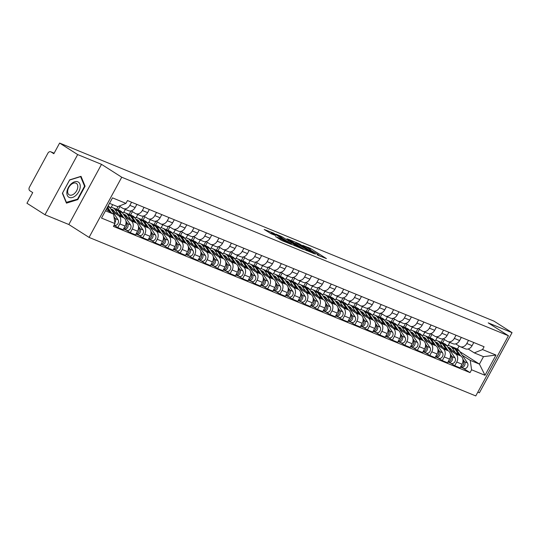 <?xml version="1.0" encoding="UTF-8"?>
<svg xmlns="http://www.w3.org/2000/svg" width="539" height="539" viewBox="0 0 539 539"><rect width="100%" height="100%" fill="white"/><g stroke="black" fill="none" stroke-linecap="round" stroke-linejoin="round"><path stroke-width="0.81" d="M317.026 254.819L326.439 258.619L310.41 248.412L302.723 245.339A4.319 0.377 28.5 0 1 308.086 248.183L309.42 249.031A4.319 0.377 28.5 0 1 310.7 250.062A4.319 0.377 28.5 0 1 309.757 249.82L311.003 250.608A4.319 0.377 28.5 0 1 316.366 253.458L317.7 254.307A4.319 0.377 28.5 0 1 318.98 255.338A4.319 0.377 28.5 0 1 318.037 255.088L317.026 254.819M275.631 236.567L281.904 240.562L291.464 244.436L273.361 233.016L264.204 229.466L271.312 233.811L275.57 235.516L271.407 232.619L276.675 235.199L288.298 242.786L279.593 238.191L275.557 236.695M121.74 177.223L101.514 164.341L77.67 154.572L59.62 143.071L494 321.143L512.05 332.644L488.213 322.868L508.439 335.757L121.74 177.223L89.07 237.403L475.769 395.929L508.439 335.757M304.65 249.685L315.483 254.125L299.462 243.918L288.224 239.154L304.65 249.685M303.383 249.368L292.441 244.679L276.015 234.148L281.951 236.742L290.123 241.768L293.048 242.927L286.984 238.743L303.383 249.368M77.67 154.572L45 214.744L26.95 203.243L32.731 192.598L29.921 190.806A2.749 2.136 -67.7 0 1 29.416 187.242L47.904 153.184A2.749 2.136 -67.7 0 1 50.76 151.796L54.136 153.177M477.803 392.17L479.38 392.816L512.05 332.644M45 214.744L68.837 224.514L89.07 237.403M59.62 143.071L53.839 153.723L51.03 151.931A2.749 2.136 -67.7 0 0 50.76 151.796M468.512 340.352L466.801 343.505A6.327 4.918 112.3 0 1 460.232 346.698L465.514 348.861A6.327 4.918 -67.7 0 0 472.083 345.667L473.794 342.521M441.057 342.326L442.964 338.822M449.843 350.188L455.576 353.84A6.327 4.918 112.3 0 1 456.742 362.033L462.024 364.202A6.327 4.918 -67.7 0 0 460.852 356.009L448.428 348.093M462.024 364.202L460.03 367.867L454.748 365.705L450.537 363.023M460.232 346.698A6.327 4.918 112.3 0 1 459.626 346.382L455.691 343.875M430.102 337.805L431.941 334.416M456.742 362.033L454.748 365.705M437.331 337.306L435.66 340.385M456.034 335.238L454.323 338.384A6.327 4.918 112.3 0 1 447.754 341.578L453.036 343.741A6.327 4.918 -67.7 0 0 459.605 340.554L461.317 337.401M428.579 337.212L430.486 333.702M438.059 357.909L442.27 360.591L447.552 362.754L449.539 359.082A6.327 4.918 -67.7 0 0 448.374 350.889L435.95 342.979M447.754 341.578A6.327 4.918 112.3 0 1 447.148 341.261L443.213 338.762M417.617 332.691L419.463 329.295M437.358 345.075L443.098 348.726A6.327 4.918 112.3 0 1 444.264 356.919L442.27 360.591M424.853 332.192L423.176 335.271M443.557 330.124L441.845 333.27A6.327 4.918 112.3 0 1 435.276 336.464L440.552 338.627A6.327 4.918 -67.7 0 0 447.127 335.433L448.832 332.287M416.101 332.098L418.001 328.588M425.581 352.796L429.792 355.477L435.067 357.64L437.062 353.968A6.327 4.918 -67.7 0 0 435.896 345.775L423.472 337.859M435.276 336.464A6.327 4.918 112.3 0 1 434.67 336.147L430.735 333.641M405.139 327.577L406.985 324.182M424.88 339.961L430.614 343.612A6.327 4.918 112.3 0 1 431.779 351.805L429.792 355.477M412.369 327.072L410.698 330.151M431.079 325.004L429.367 328.157A6.327 4.918 112.3 0 1 422.792 331.35L428.074 333.513A6.327 4.918 -67.7 0 0 434.643 330.319L436.354 327.173M403.623 326.978L405.523 323.474M413.103 347.675L417.307 350.357L422.589 352.519L424.584 348.854A6.327 4.918 -67.7 0 0 423.418 340.661L410.994 332.745M422.792 331.35A6.327 4.918 112.3 0 1 422.185 331.034L418.257 328.527M392.661 322.457L394.501 319.068M412.402 334.84L418.136 338.492A6.327 4.918 112.3 0 1 419.302 346.685L417.307 350.357M399.891 321.958L398.22 325.037M418.594 319.89L416.89 323.036A6.327 4.918 112.3 0 1 410.314 326.23L415.596 328.399A6.327 4.918 -67.7 0 0 422.165 325.206L423.876 322.053M391.139 321.864L393.046 318.354M400.618 342.561L404.829 345.243L410.112 347.406L412.106 343.734A6.327 4.918 -67.7 0 0 410.934 335.541L398.51 327.631M410.314 326.23A6.327 4.918 112.3 0 1 409.707 325.92L405.773 323.413M380.184 317.343L382.023 313.947M399.925 329.727L405.658 333.378A6.327 4.918 112.3 0 1 406.824 341.571L404.829 345.243M387.413 316.844L385.742 319.923M406.116 314.776L404.405 317.922A6.327 4.918 112.3 0 1 397.836 321.116L403.118 323.279A6.327 4.918 -67.7 0 0 409.687 320.085L411.398 316.939M378.661 316.75L380.568 313.24M388.141 337.448L392.352 340.129L397.634 342.292L399.621 338.62A6.327 4.918 -67.7 0 0 398.456 330.427L386.032 322.511M397.836 321.116A6.327 4.918 112.3 0 1 397.23 320.799L393.295 318.293M367.699 312.229L369.545 308.834M387.447 324.613L393.18 328.264A6.327 4.918 112.3 0 1 394.346 336.457L392.352 340.129M374.935 311.724L373.257 314.803M393.638 309.656L391.927 312.809A6.327 4.918 112.3 0 1 385.358 316.002L390.634 318.165A6.327 4.918 -67.7 0 0 397.209 314.971L398.921 311.825M366.183 311.63L368.083 308.126M375.663 332.327L379.874 335.009L385.149 337.178L387.143 333.506A6.327 4.918 -67.7 0 0 385.978 325.313L373.554 317.397M385.358 316.002A6.327 4.918 112.3 0 1 384.752 315.686L380.817 313.179M355.221 307.109L357.067 303.72M374.962 319.492L380.696 323.144A6.327 4.918 112.3 0 1 381.868 331.337L379.874 335.009M362.451 306.61L360.78 309.689M381.161 304.542L379.449 307.688A6.327 4.918 112.3 0 1 372.88 310.882L378.156 313.051A6.327 4.918 -67.7 0 0 384.731 309.858L386.436 306.704M353.705 306.516L355.605 303.006M363.185 327.213L367.396 329.895L372.671 332.058L374.666 328.386A6.327 4.918 -67.7 0 0 373.5 320.193L361.076 312.283M372.88 310.882A6.327 4.918 112.3 0 1 372.267 310.572L368.339 308.065M342.743 301.995L344.589 298.599M362.484 314.378L368.218 318.03A6.327 4.918 112.3 0 1 369.383 326.223L367.396 329.895M349.973 301.496L348.302 304.575M368.676 299.428L366.971 302.574A6.327 4.918 112.3 0 1 360.396 305.768L365.678 307.931A6.327 4.918 -67.7 0 0 372.247 304.737L373.958 301.591M341.221 301.402L343.127 297.892M350.707 322.1L354.911 324.781L360.193 326.944L362.188 323.272A6.327 4.918 -67.7 0 0 361.022 315.079L348.598 307.163M360.396 305.768A6.327 4.918 112.3 0 1 359.789 305.451L355.861 302.945M330.266 296.881L332.105 293.486M350.006 309.265L355.74 312.916A6.327 4.918 112.3 0 1 356.906 321.109L354.911 324.781M337.495 296.376L335.824 299.455M356.198 294.307L354.487 297.461A6.327 4.918 112.3 0 1 347.918 300.654L353.2 302.817A6.327 4.918 -67.7 0 0 359.769 299.623L361.48 296.477M328.743 296.282L330.65 292.778M338.222 316.979L342.433 319.661L347.716 321.83L349.71 318.158A6.327 4.918 -67.7 0 0 348.538 309.965L336.114 302.049M347.918 300.654A6.327 4.918 112.3 0 1 347.311 300.338L343.377 297.831M317.788 291.767L319.627 288.372M337.529 304.144L343.262 307.796A6.327 4.918 112.3 0 1 344.428 315.989L342.433 319.661M325.017 291.262L323.346 294.341M343.72 289.194L342.009 292.34A6.327 4.918 112.3 0 1 335.44 295.534L340.722 297.703A6.327 4.918 -67.7 0 0 347.291 294.51L349.002 291.356M316.265 291.168L318.172 287.658M325.745 311.865L329.956 314.547L335.238 316.71L337.225 313.038A6.327 4.918 -67.7 0 0 336.06 304.845L323.636 296.935M335.44 295.534A6.327 4.918 112.3 0 1 334.834 295.224L330.899 292.717M305.303 286.647L307.149 283.251M325.044 299.03L330.784 302.682A6.327 4.918 112.3 0 1 331.95 310.875L329.956 314.547M312.539 286.148L310.862 289.227M331.242 284.08L329.531 287.226A6.327 4.918 112.3 0 1 322.962 290.42L328.238 292.583A6.327 4.918 -67.7 0 0 334.813 289.389L336.518 286.243M303.787 286.054L305.687 282.544M313.267 306.752L317.478 309.433L322.753 311.596L324.748 307.924A6.327 4.918 -67.7 0 0 323.582 299.731L311.158 291.815M322.962 290.42A6.327 4.918 112.3 0 1 322.356 290.103L318.421 287.597M292.825 281.533L294.671 278.137M312.566 293.917L318.3 297.568A6.327 4.918 112.3 0 1 319.465 305.761L317.478 309.433M300.055 281.028L298.384 284.107M318.765 278.959L317.053 282.113A6.327 4.918 112.3 0 1 310.477 285.306L315.76 287.469A6.327 4.918 -67.7 0 0 322.329 284.275L324.04 281.129M291.309 280.934L293.209 277.43M300.789 301.631L304.993 304.313L310.275 306.482L312.27 302.81A6.327 4.918 -67.7 0 0 311.104 294.617L298.68 286.701M310.477 285.306A6.327 4.918 112.3 0 1 309.871 284.99L305.943 282.483M280.347 276.419L282.187 273.024M300.088 288.796L305.822 292.448A6.327 4.918 112.3 0 1 306.987 300.647L304.993 304.313M287.577 275.914L285.906 278.993M306.28 273.846L304.575 276.992A6.327 4.918 112.3 0 1 298 280.186L303.282 282.355A6.327 4.918 -67.7 0 0 309.851 279.162L311.562 276.008M278.825 275.82L280.731 272.31M288.304 296.517L292.515 299.199L297.797 301.362L299.792 297.69A6.327 4.918 -67.7 0 0 298.619 289.497L286.196 281.587M298 280.186A6.327 4.918 112.3 0 1 297.393 279.876L293.459 277.369M267.87 271.299L269.709 267.903M287.61 283.682L293.344 287.334A6.327 4.918 112.3 0 1 294.51 295.527L292.515 299.199M275.099 270.8L273.428 273.879M293.802 268.732L292.091 271.878A6.327 4.918 112.3 0 1 285.522 275.072L290.804 277.235A6.327 4.918 -67.7 0 0 297.373 274.041L299.084 270.895M266.347 270.706L268.254 267.196M275.827 291.404L280.037 294.085L285.32 296.248L287.307 292.576A6.327 4.918 -67.7 0 0 286.142 284.383L273.718 276.467M285.522 275.072A6.327 4.918 112.3 0 1 284.915 274.755L280.981 272.256M255.385 266.185L257.231 262.789M275.133 278.569L280.866 282.22A6.327 4.918 112.3 0 1 282.032 290.413L280.037 294.085M262.621 265.68L260.943 268.766M281.324 263.611L279.613 266.765A6.327 4.918 112.3 0 1 273.044 269.958L278.319 272.121A6.327 4.918 -67.7 0 0 284.895 268.927L286.607 265.781M253.869 265.586L255.769 262.082M263.349 286.283L267.56 288.965L272.835 291.134L274.829 287.462A6.327 4.918 -67.7 0 0 273.664 279.269L261.24 271.353M273.044 269.958A6.327 4.918 112.3 0 1 272.438 269.641L268.503 267.135M242.907 261.071L244.753 257.676M262.648 273.448L268.382 277.1A6.327 4.918 112.3 0 1 269.554 285.299L267.56 288.965M250.136 260.566L248.466 263.645M268.846 258.498L267.135 261.644A6.327 4.918 112.3 0 1 260.566 264.838L265.842 267.007A6.327 4.918 -67.7 0 0 272.417 263.814L274.122 260.66M241.391 260.472L243.291 256.968M250.871 281.169L255.082 283.851L260.357 286.014L262.352 282.342A6.327 4.918 -67.7 0 0 261.186 274.149L248.762 266.239M260.566 264.838A6.327 4.918 112.3 0 1 259.953 264.528L256.025 262.021M230.429 255.951L232.275 252.555M250.17 268.334L255.904 271.986A6.327 4.918 112.3 0 1 257.069 280.179L255.082 283.851M237.659 255.452L235.988 258.531M256.362 253.384L254.657 256.53A6.327 4.918 112.3 0 1 248.081 259.724L253.364 261.887A6.327 4.918 -67.7 0 0 259.933 258.693L261.644 255.547M228.907 255.358L230.813 251.848M238.393 276.056L242.597 278.737L247.879 280.9L249.874 277.228A6.327 4.918 -67.7 0 0 248.708 269.035L236.284 261.125M248.081 259.724A6.327 4.918 112.3 0 1 247.475 259.407L243.547 256.908M217.951 250.837L219.791 247.441M237.692 263.221L243.426 266.872A6.327 4.918 112.3 0 1 244.591 275.065L242.597 278.737M225.181 250.332L223.51 253.418M243.884 248.263L242.173 251.417A6.327 4.918 112.3 0 1 235.604 254.61L240.886 256.773A6.327 4.918 -67.7 0 0 247.455 253.579L249.166 250.433M216.429 250.237L218.335 246.734M225.908 270.935L230.119 273.617L235.402 275.786L237.396 272.114A6.327 4.918 -67.7 0 0 236.223 263.921L223.8 256.005M235.604 254.61A6.327 4.918 112.3 0 1 234.997 254.293L231.063 251.787M205.474 245.723L207.313 242.328M225.214 258.1L230.948 261.752A6.327 4.918 112.3 0 1 232.114 269.951L230.119 273.617M212.703 245.218L211.032 248.297M231.406 243.15L229.695 246.296A6.327 4.918 112.3 0 1 223.126 249.49L228.408 251.659A6.327 4.918 -67.7 0 0 234.977 248.466L236.688 245.312M203.951 245.124L205.858 241.62M213.431 265.821L217.641 268.503L222.924 270.666L224.911 267A6.327 4.918 -67.7 0 0 223.746 258.801L211.322 250.891M223.126 249.49A6.327 4.918 112.3 0 1 222.519 249.18L218.585 246.673M192.989 240.603L194.835 237.207M212.73 252.986L218.47 256.638A6.327 4.918 112.3 0 1 219.636 264.831L217.641 268.503M200.225 240.104L198.547 243.183M218.928 238.036L217.217 241.182A6.327 4.918 112.3 0 1 210.648 244.376L215.923 246.539A6.327 4.918 -67.7 0 0 222.499 243.345L224.204 240.199M191.473 240.01L193.373 236.5M200.953 260.708L205.164 263.389L210.439 265.552L212.433 261.88A6.327 4.918 -67.7 0 0 211.268 253.687L198.844 245.777M210.648 244.376A6.327 4.918 112.3 0 1 210.042 244.059L206.107 241.56M180.511 235.489L182.357 232.093M200.252 247.873L205.986 251.524A6.327 4.918 112.3 0 1 207.151 259.717L205.164 263.389M187.74 234.984L186.07 238.07M206.45 232.915L204.739 236.069A6.327 4.918 112.3 0 1 198.163 239.262L203.446 241.425A6.327 4.918 -67.7 0 0 210.015 238.231L211.726 235.085M178.995 234.889L180.895 231.386M188.475 255.587L192.679 258.269L197.961 260.438L199.956 256.766A6.327 4.918 -67.7 0 0 198.79 248.573L186.366 240.657M198.163 239.262A6.327 4.918 112.3 0 1 197.557 238.945L193.629 236.439M168.033 230.375L169.873 226.98M187.774 242.752L193.508 246.404A6.327 4.918 112.3 0 1 194.673 254.603L192.679 258.269M175.263 229.87L173.592 232.949M193.966 227.802L192.261 230.948A6.327 4.918 112.3 0 1 185.685 234.142L190.968 236.311A6.327 4.918 -67.7 0 0 197.537 233.117L199.248 229.964M166.511 229.776L168.417 226.272M175.99 250.473L180.201 253.155L185.483 255.318L187.478 251.652A6.327 4.918 -67.7 0 0 186.305 243.453L173.881 235.543M185.685 234.142A6.327 4.918 112.3 0 1 185.079 233.832L181.144 231.325M155.555 225.255L157.395 221.859M175.296 237.638L181.03 241.29A6.327 4.918 112.3 0 1 182.195 249.483L180.201 253.155M162.785 224.756L161.114 227.835M181.488 222.688L179.777 225.834A6.327 4.918 112.3 0 1 173.208 229.028L178.49 231.191A6.327 4.918 -67.7 0 0 185.059 227.997L186.77 224.851M154.033 224.662L155.939 221.152M163.512 245.36L167.723 248.041L173.006 250.204L174.993 246.532A6.327 4.918 -67.7 0 0 173.827 238.339L161.404 230.429M173.208 229.028A6.327 4.918 112.3 0 1 172.601 228.711L168.667 226.212M143.071 220.141L144.917 216.745M162.818 232.525L168.552 236.176A6.327 4.918 112.3 0 1 169.718 244.369L167.723 248.041M150.307 219.642L148.629 222.722M169.01 217.574L167.299 220.721A6.327 4.918 112.3 0 1 160.73 223.914L166.005 226.077A6.327 4.918 -67.7 0 0 172.581 222.883L174.286 219.737M141.555 219.541L143.455 216.038M151.035 240.246L155.245 242.921L160.521 245.09L162.515 241.418A6.327 4.918 -67.7 0 0 161.35 233.225L148.926 225.309M160.73 223.914A6.327 4.918 112.3 0 1 160.123 223.597L156.189 221.091M130.593 215.027L132.439 211.632M150.334 227.404L156.067 231.063A6.327 4.918 112.3 0 1 157.24 239.255L155.245 242.921M137.822 214.522L136.151 217.601M156.532 212.454L154.821 215.607A6.327 4.918 112.3 0 1 148.252 218.794L153.527 220.963A6.327 4.918 -67.7 0 0 160.103 217.769L161.808 214.616M129.077 214.428L130.977 210.924M138.557 235.125L142.768 237.807L148.043 239.97L150.037 236.304A6.327 4.918 -67.7 0 0 148.872 228.105L136.448 220.195M148.252 218.794A6.327 4.918 112.3 0 1 147.639 218.484L143.711 215.977M118.115 209.907L119.961 206.511M137.856 222.29L143.59 225.942A6.327 4.918 112.3 0 1 144.755 234.135L142.768 237.807M125.344 209.408L123.674 212.487M144.048 207.34L142.343 210.486A6.327 4.918 112.3 0 1 135.767 213.68L141.05 215.843A6.327 4.918 -67.7 0 0 147.619 212.649L149.33 209.503M116.592 209.314L118.122 206.498M126.079 230.012L130.283 232.693L135.565 234.856L137.56 231.184A6.327 4.918 -67.7 0 0 136.394 222.991L123.97 215.081M135.767 213.68A6.327 4.918 112.3 0 1 135.161 213.363L131.233 210.864M125.378 217.177L131.112 220.828A6.327 4.918 112.3 0 1 132.277 229.021L130.283 232.693M112.678 204.645L111.196 207.374M131.57 202.226L129.859 205.372A6.327 4.918 112.3 0 1 123.29 208.566L128.572 210.729A6.327 4.918 -67.7 0 0 135.141 207.535L136.852 204.389M114.079 225.201L117.805 227.573L123.087 229.742L125.082 226.07A6.327 4.918 -67.7 0 0 123.909 217.877L111.485 209.961M123.29 208.566A6.327 4.918 112.3 0 1 122.683 208.249L119.234 206.053M112.9 212.056L118.634 215.715A6.327 4.918 112.3 0 1 119.799 223.907L117.805 227.573M462.321 355.309L470.23 360.342L479.427 364.115L483.483 356.656L474.28 352.883L468.175 348.989M459.861 351.65L479.427 364.115L485.012 375.292L471.578 369.788L470.23 360.342M449.809 342.42L448.138 345.499M457.449 349.063L459.093 346.038M474.28 352.883L482.553 349.568L495.995 355.073L485.012 375.292M105.462 210.81L113.608 214.145L114.955 223.584L113.419 226.414L470.042 372.611L471.578 369.788M114.955 223.584L101.514 218.079L112.489 197.86L125.931 203.371L117.664 206.686L109.511 203.344M482.553 349.568L484.089 346.739L127.467 200.542L125.931 203.371M101.514 164.341L68.837 224.514M62.376 193.279L66.452 203.149L77.818 199.612L85.095 186.198L81.018 176.327L69.659 179.871L62.376 193.279M113.608 214.145L106.21 209.435M442.58 342.925L444.419 339.53M463.021 368.144L470.042 372.611M495.995 355.073L483.483 356.656M84.374 185.739L85.095 186.198M77.266 199.262L77.818 199.612M320.193 256.261L318.92 255.446M312.108 251.107L310.639 250.177M295.621 243.615L294.213 243.042M313.482 253.222L297.029 243.001A4.319 0.377 28.5 0 0 296.086 242.759A4.319 0.377 28.5 0 0 297.366 243.79L306.981 249.914A4.319 0.377 28.5 0 0 312.344 252.757L313.354 253.458M295.19 245.178L300.466 247.758L295.675 244.531L291.37 242.563L295.19 245.178L294.826 245.858M270.928 233.495L269.81 233.03M451.689 350.168L450.954 349.077A6.461 5.026 -67.7 0 0 449.088 347.527A6.461 5.026 -67.7 0 0 447.855 347.237M449.203 348.585A6.461 5.026 112.3 0 1 450.409 348.41M446.75 345.593A8.247 6.414 112.3 0 1 449.769 345.87L452.645 347.049A8.247 6.414 112.3 0 1 455.031 349.036L458.871 354.743M449.769 345.87A8.247 6.414 112.3 0 1 452.154 347.85L455.219 352.418M462.981 360.854L463.223 361.218A3.436 2.675 112.3 0 1 463.311 364.788A3.436 2.675 112.3 0 1 460.555 366.904M463.628 363.845A1.651 1.28 112.3 0 1 463.048 365.267M450.233 349.245A6.461 5.026 112.3 0 1 450.941 349.05M453.306 347.379A8.247 6.414 112.3 0 1 454.006 347.608A8.247 6.414 112.3 0 1 456.392 349.589L460.596 355.841M454.006 347.608L456.883 348.787A8.247 6.414 112.3 0 1 459.268 350.774L467.468 362.956A3.436 2.675 112.3 0 1 467.259 367.046A3.436 2.675 112.3 0 1 463.863 368.487L460.986 367.308A3.436 2.675 112.3 0 1 460.656 367.133L460.468 367.059M462.88 359.237L464.584 361.777A3.436 2.675 112.3 0 1 464.382 365.866A3.436 2.675 112.3 0 1 460.986 367.308M439.211 345.054L438.476 343.963A6.461 5.026 -67.7 0 0 436.61 342.406A6.461 5.026 -67.7 0 0 435.377 342.124M436.718 343.464A6.461 5.026 112.3 0 1 437.931 343.289M434.272 340.48A8.247 6.414 112.3 0 1 437.284 340.756L440.168 341.935A8.247 6.414 112.3 0 1 442.553 343.916L446.393 349.629M437.284 340.756A8.247 6.414 112.3 0 1 439.669 342.737L442.741 347.305M450.503 355.74L450.745 356.097A3.436 2.675 112.3 0 1 450.833 359.668A3.436 2.675 112.3 0 1 448.071 361.79M451.15 358.731A1.651 1.28 112.3 0 1 450.564 360.153M437.756 344.125A6.461 5.026 112.3 0 1 438.456 343.936M440.828 342.265A8.247 6.414 112.3 0 1 441.529 342.494A8.247 6.414 112.3 0 1 443.914 344.475L448.111 350.727M441.529 342.494L444.405 343.673A8.247 6.414 112.3 0 1 446.791 345.654L454.983 357.835A3.436 2.675 112.3 0 1 454.781 361.932A3.436 2.675 112.3 0 1 451.386 363.374L448.502 362.195A3.436 2.675 112.3 0 1 448.172 362.019L447.99 361.945M450.402 354.123L452.106 356.656A3.436 2.675 112.3 0 1 451.898 360.753A3.436 2.675 112.3 0 1 448.502 362.195M426.733 339.941L425.999 338.842A6.461 5.026 -67.7 0 0 424.132 337.293A6.461 5.026 -67.7 0 0 422.893 337.003M424.24 338.351A6.461 5.026 112.3 0 1 425.446 338.175M421.788 335.366A8.247 6.414 112.3 0 1 424.806 335.635L427.69 336.821A8.247 6.414 112.3 0 1 430.075 338.802L433.908 344.509M424.806 335.635A8.247 6.414 112.3 0 1 427.191 337.623L430.263 342.184M438.018 350.619L438.268 350.983A3.436 2.675 112.3 0 1 438.355 354.554A3.436 2.675 112.3 0 1 435.593 356.67M438.672 353.611A1.651 1.28 112.3 0 1 438.086 355.039M425.278 339.011A6.461 5.026 112.3 0 1 425.978 338.822M428.343 337.151A8.247 6.414 112.3 0 1 429.044 337.374A8.247 6.414 112.3 0 1 431.429 339.361L435.633 345.607M429.044 337.374L431.928 338.559A8.247 6.414 112.3 0 1 434.313 340.54L442.506 352.722A3.436 2.675 112.3 0 1 442.303 356.818A3.436 2.675 112.3 0 1 438.908 358.253L436.024 357.074A3.436 2.675 112.3 0 1 435.694 356.906L435.512 356.825M437.924 349.009L439.629 351.543A3.436 2.675 112.3 0 1 439.42 355.632A3.436 2.675 112.3 0 1 436.024 357.074M80.183 187.559A8.934 5.565 122.5 0 0 74.631 181.784A8.934 5.565 122.5 0 0 66.93 191.689A8.934 5.565 122.5 0 0 72.475 197.463A8.934 5.565 122.5 0 0 80.183 187.559M77.744 187.532A6.764 4.211 122.5 0 0 76.363 183.388A6.764 4.211 122.5 0 0 71.195 184.506A6.764 4.211 122.5 0 0 67.712 190.658A6.764 4.211 122.5 0 0 69.093 194.801A6.764 4.211 122.5 0 0 74.261 193.69A6.764 4.211 122.5 0 0 77.744 187.532M66.499 202.617L62.551 193.056L69.605 180.06L80.607 176.63L84.562 186.191L77.508 199.187L66.142 202.388M414.255 334.82L413.521 333.729A6.461 5.026 -67.7 0 0 411.648 332.179A6.461 5.026 -67.7 0 0 410.415 331.889M411.762 333.237A6.461 5.026 112.3 0 1 412.968 333.062M409.31 330.245A8.247 6.414 112.3 0 1 412.328 330.522L415.205 331.701A8.247 6.414 112.3 0 1 417.59 333.688L421.431 339.395M412.328 330.522A8.247 6.414 112.3 0 1 414.713 332.502L417.786 337.07M425.541 345.506L425.79 345.87A3.436 2.675 112.3 0 1 425.871 349.44A3.436 2.675 112.3 0 1 423.115 351.556M426.194 348.497A1.651 1.28 112.3 0 1 425.608 349.926M412.8 333.897A6.461 5.026 112.3 0 1 413.501 333.702M415.865 332.031A8.247 6.414 112.3 0 1 416.566 332.26A8.247 6.414 112.3 0 1 418.951 334.241L423.155 340.493M416.566 332.26L419.45 333.439A8.247 6.414 112.3 0 1 421.835 335.426L430.028 347.608A3.436 2.675 112.3 0 1 429.819 351.697A3.436 2.675 112.3 0 1 426.423 353.139L423.546 351.96A3.436 2.675 112.3 0 1 423.216 351.785L423.027 351.711M425.439 343.895L427.144 346.429A3.436 2.675 112.3 0 1 426.942 350.518A3.436 2.675 112.3 0 1 423.546 351.96M401.771 329.706L401.036 328.615A6.461 5.026 -67.7 0 0 399.17 327.058A6.461 5.026 -67.7 0 0 397.937 326.775M399.284 328.123A6.461 5.026 112.3 0 1 400.49 327.941M396.832 325.132A8.247 6.414 112.3 0 1 399.85 325.408L402.727 326.587A8.247 6.414 112.3 0 1 405.112 328.568L408.953 334.281M399.85 325.408A8.247 6.414 112.3 0 1 402.235 327.389L405.301 331.957M413.063 340.392L413.305 340.756A3.436 2.675 112.3 0 1 413.393 344.32A3.436 2.675 112.3 0 1 410.637 346.442M413.709 343.383A1.651 1.28 112.3 0 1 413.13 344.805M400.322 328.783A6.461 5.026 112.3 0 1 401.023 328.588M403.388 326.917A8.247 6.414 112.3 0 1 404.088 327.146A8.247 6.414 112.3 0 1 406.473 329.127L410.678 335.379M404.088 327.146L406.965 328.325A8.247 6.414 112.3 0 1 409.35 330.306L417.55 342.494A3.436 2.675 112.3 0 1 417.341 346.584A3.436 2.675 112.3 0 1 413.945 348.026L411.068 346.846A3.436 2.675 112.3 0 1 410.738 346.671L410.55 346.597M412.962 338.775L414.666 341.308A3.436 2.675 112.3 0 1 414.464 345.405A3.436 2.675 112.3 0 1 411.068 346.846M389.293 324.593L388.558 323.494A6.461 5.026 -67.7 0 0 386.692 321.945A6.461 5.026 -67.7 0 0 385.459 321.655M386.8 323.002A6.461 5.026 112.3 0 1 388.013 322.827M384.354 320.018A8.247 6.414 112.3 0 1 387.366 320.287L390.249 321.473A8.247 6.414 112.3 0 1 392.635 323.454L396.475 329.161M387.366 320.287A8.247 6.414 112.3 0 1 389.751 322.275L392.823 326.836M400.585 335.271L400.827 335.635A3.436 2.675 112.3 0 1 400.915 339.206A3.436 2.675 112.3 0 1 398.153 341.322M401.232 338.263A1.651 1.28 112.3 0 1 400.645 339.691M387.837 323.663A6.461 5.026 112.3 0 1 388.538 323.474M390.91 321.803A8.247 6.414 112.3 0 1 391.61 322.026A8.247 6.414 112.3 0 1 393.996 324.013L398.2 330.259M391.61 322.026L394.487 323.211A8.247 6.414 112.3 0 1 396.872 325.192L405.065 337.374A3.436 2.675 112.3 0 1 404.863 341.47A3.436 2.675 112.3 0 1 401.467 342.905L398.591 341.726A3.436 2.675 112.3 0 1 398.26 341.558L398.072 341.483M400.484 333.661L402.188 336.195A3.436 2.675 112.3 0 1 401.979 340.284A3.436 2.675 112.3 0 1 398.591 341.726M376.815 319.472L376.081 318.381A6.461 5.026 -67.7 0 0 374.214 316.831A6.461 5.026 -67.7 0 0 372.981 316.541M374.322 317.889A6.461 5.026 112.3 0 1 375.528 317.714M371.87 314.897A8.247 6.414 112.3 0 1 374.888 315.174L377.772 316.353A8.247 6.414 112.3 0 1 380.157 318.34L383.997 324.047M374.888 315.174A8.247 6.414 112.3 0 1 377.273 317.161L380.345 321.722M388.107 330.158L388.349 330.522A3.436 2.675 112.3 0 1 388.437 334.092A3.436 2.675 112.3 0 1 385.675 336.208M388.754 333.149A1.651 1.28 112.3 0 1 388.168 334.578M375.36 318.549A6.461 5.026 112.3 0 1 376.06 318.354M378.432 316.683A8.247 6.414 112.3 0 1 379.133 316.912A8.247 6.414 112.3 0 1 381.511 318.893L385.715 325.145M379.133 316.912L382.01 318.091A8.247 6.414 112.3 0 1 384.395 320.078L392.587 332.26A3.436 2.675 112.3 0 1 392.385 336.349A3.436 2.675 112.3 0 1 388.99 337.791L386.106 336.612A3.436 2.675 112.3 0 1 385.776 336.437L385.594 336.363M388.006 328.547L389.71 331.081A3.436 2.675 112.3 0 1 389.502 335.17A3.436 2.675 112.3 0 1 386.106 336.612M364.337 314.358L363.603 313.267A6.461 5.026 -67.7 0 0 361.73 311.71A6.461 5.026 -67.7 0 0 360.497 311.427M361.844 312.775A6.461 5.026 112.3 0 1 363.05 312.6M359.392 309.784A8.247 6.414 112.3 0 1 362.41 310.06L365.287 311.239A8.247 6.414 112.3 0 1 367.672 313.22L371.512 318.933M362.41 310.06A8.247 6.414 112.3 0 1 364.795 312.041L367.867 316.609M375.622 325.044L375.872 325.408A3.436 2.675 112.3 0 1 375.952 328.972A3.436 2.675 112.3 0 1 373.197 331.094M376.276 328.035A1.651 1.28 112.3 0 1 375.69 329.457M362.882 313.435A6.461 5.026 112.3 0 1 363.582 313.24M365.947 311.569A8.247 6.414 112.3 0 1 366.648 311.798A8.247 6.414 112.3 0 1 369.033 313.779L373.237 320.031M366.648 311.798L369.532 312.977A8.247 6.414 112.3 0 1 371.917 314.958L380.11 327.146A3.436 2.675 112.3 0 1 379.901 331.236A3.436 2.675 112.3 0 1 376.512 332.678L373.628 331.498A3.436 2.675 112.3 0 1 373.298 331.323L373.116 331.249M375.528 323.427L377.233 325.96A3.436 2.675 112.3 0 1 377.024 330.057A3.436 2.675 112.3 0 1 373.628 331.498M351.859 309.245L351.118 308.153A6.461 5.026 -67.7 0 0 349.252 306.597A6.461 5.026 -67.7 0 0 348.019 306.307M349.366 307.654A6.461 5.026 112.3 0 1 350.572 307.479M346.914 304.67A8.247 6.414 112.3 0 1 349.932 304.946L352.809 306.125A8.247 6.414 112.3 0 1 355.194 308.106L359.035 313.813M349.932 304.946A8.247 6.414 112.3 0 1 352.317 306.927L355.39 311.488M363.145 319.923L363.387 320.287A3.436 2.675 112.3 0 1 363.475 323.858A3.436 2.675 112.3 0 1 360.719 325.974M363.791 322.915A1.651 1.28 112.3 0 1 363.212 324.343M350.404 308.315A6.461 5.026 112.3 0 1 351.105 308.126M353.469 306.455A8.247 6.414 112.3 0 1 354.17 306.678A8.247 6.414 112.3 0 1 356.555 308.665L360.759 314.911M354.17 306.678L357.054 307.863A8.247 6.414 112.3 0 1 359.432 309.844L367.632 322.026A3.436 2.675 112.3 0 1 367.423 326.122A3.436 2.675 112.3 0 1 364.027 327.557L361.15 326.378A3.436 2.675 112.3 0 1 360.82 326.21L360.631 326.135M363.043 318.313L364.748 320.846A3.436 2.675 112.3 0 1 364.546 324.936A3.436 2.675 112.3 0 1 361.15 326.378M339.375 304.124L338.64 303.033A6.461 5.026 -67.7 0 0 336.774 301.483A6.461 5.026 -67.7 0 0 335.541 301.193M336.888 302.541A6.461 5.026 112.3 0 1 338.094 302.366M334.436 299.549A8.247 6.414 112.3 0 1 337.454 299.825L340.331 301.005A8.247 6.414 112.3 0 1 342.716 302.992L346.557 308.699M337.454 299.825A8.247 6.414 112.3 0 1 339.839 301.813L342.905 306.374M350.667 314.81L350.909 315.174A3.436 2.675 112.3 0 1 350.997 318.744A3.436 2.675 112.3 0 1 348.241 320.86M351.313 317.801A1.651 1.28 112.3 0 1 350.734 319.229M337.919 303.201A6.461 5.026 112.3 0 1 338.627 303.006M340.992 301.335A8.247 6.414 112.3 0 1 341.692 301.564A8.247 6.414 112.3 0 1 344.077 303.551L348.282 309.797M341.692 301.564L344.569 302.743A8.247 6.414 112.3 0 1 346.954 304.73L355.154 316.912A3.436 2.675 112.3 0 1 354.945 321.001A3.436 2.675 112.3 0 1 351.549 322.443L348.672 321.264A3.436 2.675 112.3 0 1 348.342 321.096L348.154 321.015M350.566 313.199L352.27 315.733A3.436 2.675 112.3 0 1 352.068 319.822A3.436 2.675 112.3 0 1 348.672 321.264M326.897 299.01L326.162 297.919A6.461 5.026 -67.7 0 0 324.296 296.362A6.461 5.026 -67.7 0 0 323.063 296.079M324.404 297.427A6.461 5.026 112.3 0 1 325.617 297.252M321.958 294.435A8.247 6.414 112.3 0 1 324.97 294.712L327.853 295.891A8.247 6.414 112.3 0 1 330.239 297.872L334.079 303.585M324.97 294.712A8.247 6.414 112.3 0 1 327.355 296.693L330.427 301.261M338.189 309.696L338.431 310.06A3.436 2.675 112.3 0 1 338.519 313.624A3.436 2.675 112.3 0 1 335.757 315.746M338.836 312.687A1.651 1.28 112.3 0 1 338.249 314.109M325.441 298.087A6.461 5.026 112.3 0 1 326.142 297.892M328.514 296.221A8.247 6.414 112.3 0 1 329.214 296.45A8.247 6.414 112.3 0 1 331.6 298.431L335.797 304.683M329.214 296.45L332.091 297.629A8.247 6.414 112.3 0 1 334.476 299.61L342.669 311.798A3.436 2.675 112.3 0 1 342.467 315.888A3.436 2.675 112.3 0 1 339.071 317.33L336.188 316.15A3.436 2.675 112.3 0 1 335.858 315.975L335.676 315.901M338.088 308.079L339.792 310.612A3.436 2.675 112.3 0 1 339.583 314.709A3.436 2.675 112.3 0 1 336.188 316.15M314.419 293.896L313.685 292.805A6.461 5.026 -67.7 0 0 311.818 291.249A6.461 5.026 -67.7 0 0 310.579 290.959M311.926 292.306A6.461 5.026 112.3 0 1 313.132 292.131M309.474 289.322A8.247 6.414 112.3 0 1 312.492 289.598L315.376 290.777A8.247 6.414 112.3 0 1 317.761 292.758L321.594 298.465M312.492 289.598A8.247 6.414 112.3 0 1 314.877 291.579L317.949 296.14M325.704 304.575L325.954 304.939A3.436 2.675 112.3 0 1 326.041 308.51A3.436 2.675 112.3 0 1 323.279 310.626M326.358 307.567A1.651 1.28 112.3 0 1 325.772 308.995M312.964 292.967A6.461 5.026 112.3 0 1 313.664 292.778M316.029 291.107A8.247 6.414 112.3 0 1 316.73 291.336A8.247 6.414 112.3 0 1 319.115 293.317L323.319 299.563M316.73 291.336L319.614 292.515A8.247 6.414 112.3 0 1 321.999 294.496L330.191 306.678A3.436 2.675 112.3 0 1 329.989 310.774A3.436 2.675 112.3 0 1 326.594 312.216L323.71 311.03A3.436 2.675 112.3 0 1 323.38 310.862L323.198 310.787M325.61 302.965L327.314 305.498A3.436 2.675 112.3 0 1 327.106 309.595A3.436 2.675 112.3 0 1 323.71 311.03M301.941 288.776L301.207 287.685A6.461 5.026 -67.7 0 0 299.334 286.135A6.461 5.026 -67.7 0 0 298.101 285.845M299.448 287.193A6.461 5.026 112.3 0 1 300.654 287.017M296.996 284.201A8.247 6.414 112.3 0 1 300.014 284.477L302.891 285.657A8.247 6.414 112.3 0 1 305.276 287.644L309.116 293.351M300.014 284.477A8.247 6.414 112.3 0 1 302.399 286.465L305.472 291.026M313.226 299.462L313.476 299.825A3.436 2.675 112.3 0 1 313.557 303.396A3.436 2.675 112.3 0 1 310.801 305.512M313.88 302.453A1.651 1.28 112.3 0 1 313.294 303.881M300.486 287.853A6.461 5.026 112.3 0 1 301.186 287.658M303.551 285.987A8.247 6.414 112.3 0 1 304.252 286.216A8.247 6.414 112.3 0 1 306.637 288.203L310.841 294.449M304.252 286.216L307.136 287.395A8.247 6.414 112.3 0 1 309.521 289.382L317.714 301.564A3.436 2.675 112.3 0 1 317.505 305.653A3.436 2.675 112.3 0 1 314.109 307.095L311.232 305.916A3.436 2.675 112.3 0 1 310.902 305.748L310.713 305.667M313.125 297.851L314.83 300.385A3.436 2.675 112.3 0 1 314.628 304.474A3.436 2.675 112.3 0 1 311.232 305.916M289.456 283.662L288.722 282.571A6.461 5.026 -67.7 0 0 286.856 281.014A6.461 5.026 -67.7 0 0 285.623 280.731M286.97 282.079A6.461 5.026 112.3 0 1 288.176 281.904M284.518 279.087A8.247 6.414 112.3 0 1 287.536 279.364L290.413 280.543A8.247 6.414 112.3 0 1 292.798 282.524L296.639 288.237M287.536 279.364A8.247 6.414 112.3 0 1 289.921 281.345L292.987 285.913M300.749 294.348L300.991 294.712A3.436 2.675 112.3 0 1 301.079 298.276A3.436 2.675 112.3 0 1 298.323 300.398M301.395 297.339A1.651 1.28 112.3 0 1 300.816 298.761M288.008 282.739A6.461 5.026 112.3 0 1 288.709 282.544M291.073 280.873A8.247 6.414 112.3 0 1 291.774 281.102A8.247 6.414 112.3 0 1 294.159 283.083L298.363 289.335M291.774 281.102L294.651 282.281A8.247 6.414 112.3 0 1 297.036 284.262L305.236 296.45A3.436 2.675 112.3 0 1 305.027 300.54A3.436 2.675 112.3 0 1 301.631 301.981L298.754 300.802A3.436 2.675 112.3 0 1 298.424 300.627L298.235 300.553M300.647 292.731L302.352 295.264A3.436 2.675 112.3 0 1 302.15 299.361A3.436 2.675 112.3 0 1 298.754 300.802M276.979 278.548L276.244 277.457A6.461 5.026 -67.7 0 0 274.378 275.901A6.461 5.026 -67.7 0 0 273.145 275.618M274.486 276.958A6.461 5.026 112.3 0 1 275.698 276.783M272.04 273.974A8.247 6.414 112.3 0 1 275.052 274.25L277.935 275.429A8.247 6.414 112.3 0 1 280.32 277.41L284.161 283.116M275.052 274.25A8.247 6.414 112.3 0 1 277.437 276.231L280.509 280.799M288.271 289.227L288.513 289.591A3.436 2.675 112.3 0 1 288.601 293.162A3.436 2.675 112.3 0 1 285.838 295.284M288.917 292.219A1.651 1.28 112.3 0 1 288.331 293.647M275.523 277.619A6.461 5.026 112.3 0 1 276.224 277.43M278.596 275.759A8.247 6.414 112.3 0 1 279.296 275.988A8.247 6.414 112.3 0 1 281.681 277.969L285.886 284.215M279.296 275.988L282.173 277.167A8.247 6.414 112.3 0 1 284.558 279.148L292.751 291.329A3.436 2.675 112.3 0 1 292.549 295.426A3.436 2.675 112.3 0 1 289.153 296.868L286.276 295.682A3.436 2.675 112.3 0 1 285.946 295.513L285.758 295.439M288.17 287.617L289.874 290.15A3.436 2.675 112.3 0 1 289.665 294.247A3.436 2.675 112.3 0 1 286.276 295.682M264.501 273.428L263.766 272.336A6.461 5.026 -67.7 0 0 261.9 270.787A6.461 5.026 -67.7 0 0 260.667 270.497M262.008 271.845A6.461 5.026 112.3 0 1 263.214 271.669M259.555 268.853A8.247 6.414 112.3 0 1 262.574 269.129L265.457 270.308A8.247 6.414 112.3 0 1 267.843 272.296L271.683 278.003M262.574 269.129A8.247 6.414 112.3 0 1 264.959 271.117L268.031 275.678M275.793 284.114L276.035 284.477A3.436 2.675 112.3 0 1 276.123 288.048A3.436 2.675 112.3 0 1 273.361 290.164M276.44 287.105A1.651 1.28 112.3 0 1 275.853 288.533M263.045 272.505A6.461 5.026 112.3 0 1 263.746 272.31M266.118 270.639A8.247 6.414 112.3 0 1 266.818 270.868A8.247 6.414 112.3 0 1 269.197 272.855L273.401 279.101M266.818 270.868L269.695 272.047A8.247 6.414 112.3 0 1 272.08 274.034L280.273 286.216A3.436 2.675 112.3 0 1 280.071 290.305A3.436 2.675 112.3 0 1 276.675 291.747L273.792 290.568A3.436 2.675 112.3 0 1 273.462 290.4L273.28 290.319M275.692 282.503L277.396 285.037A3.436 2.675 112.3 0 1 277.187 289.126A3.436 2.675 112.3 0 1 273.792 290.568M252.023 268.314L251.289 267.223A6.461 5.026 -67.7 0 0 249.416 265.666A6.461 5.026 -67.7 0 0 248.183 265.383M249.53 266.731A6.461 5.026 112.3 0 1 250.736 266.556M247.078 263.739A8.247 6.414 112.3 0 1 250.096 264.016L252.973 265.195A8.247 6.414 112.3 0 1 255.358 267.182L259.198 272.889M250.096 264.016A8.247 6.414 112.3 0 1 252.481 265.996L255.553 270.565M263.308 279L263.558 279.364A3.436 2.675 112.3 0 1 263.638 282.928A3.436 2.675 112.3 0 1 260.883 285.05M263.962 281.991A1.651 1.28 112.3 0 1 263.376 283.413M250.568 267.391A6.461 5.026 112.3 0 1 251.268 267.196M253.633 265.525A8.247 6.414 112.3 0 1 254.334 265.754A8.247 6.414 112.3 0 1 256.719 267.735L260.923 273.987M254.334 265.754L257.218 266.933A8.247 6.414 112.3 0 1 259.603 268.914L267.795 281.102A3.436 2.675 112.3 0 1 267.587 285.192A3.436 2.675 112.3 0 1 264.198 286.633L261.314 285.454A3.436 2.675 112.3 0 1 260.984 285.279L260.802 285.205M263.214 277.383L264.918 279.916A3.436 2.675 112.3 0 1 264.71 284.013A3.436 2.675 112.3 0 1 261.314 285.454M239.545 263.2L238.804 262.109A6.461 5.026 -67.7 0 0 236.938 260.553A6.461 5.026 -67.7 0 0 235.705 260.27M237.052 261.61A6.461 5.026 112.3 0 1 238.258 261.435M234.6 258.626A8.247 6.414 112.3 0 1 237.618 258.902L240.495 260.081A8.247 6.414 112.3 0 1 242.88 262.062L246.721 267.775M237.618 258.902A8.247 6.414 112.3 0 1 240.003 260.883L243.076 265.451M250.83 273.879L251.073 274.243A3.436 2.675 112.3 0 1 251.161 277.814A3.436 2.675 112.3 0 1 248.405 279.936M251.477 276.871A1.651 1.28 112.3 0 1 250.898 278.299M238.09 262.271A6.461 5.026 112.3 0 1 238.79 262.082M241.155 260.411A8.247 6.414 112.3 0 1 241.856 260.64A8.247 6.414 112.3 0 1 244.241 262.621L248.445 268.867M241.856 260.64L244.74 261.819A8.247 6.414 112.3 0 1 247.118 263.8L255.318 275.981A3.436 2.675 112.3 0 1 255.109 280.078A3.436 2.675 112.3 0 1 251.713 281.52L248.836 280.334A3.436 2.675 112.3 0 1 248.506 280.165L248.317 280.091M250.729 272.269L252.434 274.802A3.436 2.675 112.3 0 1 252.232 278.899A3.436 2.675 112.3 0 1 248.836 280.334M227.06 258.08L226.326 256.988A6.461 5.026 -67.7 0 0 224.46 255.439A6.461 5.026 -67.7 0 0 223.227 255.149M224.574 256.497A6.461 5.026 112.3 0 1 225.78 256.321M222.122 253.505A8.247 6.414 112.3 0 1 225.14 253.781L228.017 254.96A8.247 6.414 112.3 0 1 230.402 256.948L234.243 262.655M225.14 253.781A8.247 6.414 112.3 0 1 227.525 255.769L230.591 260.33M238.353 268.766L238.595 269.129A3.436 2.675 112.3 0 1 238.683 272.7A3.436 2.675 112.3 0 1 235.927 274.816M238.999 271.757A1.651 1.28 112.3 0 1 238.42 273.185M225.605 257.157A6.461 5.026 112.3 0 1 226.313 256.962M228.677 255.291A8.247 6.414 112.3 0 1 229.378 255.52A8.247 6.414 112.3 0 1 231.763 257.507L235.967 263.753M229.378 255.52L232.255 256.699A8.247 6.414 112.3 0 1 234.64 258.686L242.84 270.868A3.436 2.675 112.3 0 1 242.631 274.957A3.436 2.675 112.3 0 1 239.235 276.399L236.358 275.22A3.436 2.675 112.3 0 1 236.028 275.052L235.839 274.971M238.251 267.155L239.956 269.689A3.436 2.675 112.3 0 1 239.754 273.778A3.436 2.675 112.3 0 1 236.358 275.22M214.583 252.966L213.848 251.875A6.461 5.026 -67.7 0 0 211.982 250.318A6.461 5.026 -67.7 0 0 210.749 250.035M212.09 251.383A6.461 5.026 112.3 0 1 213.303 251.208M209.644 248.391A8.247 6.414 112.3 0 1 212.656 248.668L215.539 249.847A8.247 6.414 112.3 0 1 217.924 251.834L221.765 257.541M212.656 248.668A8.247 6.414 112.3 0 1 215.041 250.648L218.113 255.216M225.875 263.652L226.117 264.016A3.436 2.675 112.3 0 1 226.205 267.587A3.436 2.675 112.3 0 1 223.442 269.702M226.521 266.643A1.651 1.28 112.3 0 1 225.935 268.065M213.127 252.043A6.461 5.026 112.3 0 1 213.828 251.848M216.2 250.177A8.247 6.414 112.3 0 1 216.9 250.406A8.247 6.414 112.3 0 1 219.285 252.387L223.483 258.639M216.9 250.406L219.777 251.585A8.247 6.414 112.3 0 1 222.162 253.573L230.355 265.754A3.436 2.675 112.3 0 1 230.153 269.844A3.436 2.675 112.3 0 1 226.757 271.285L223.874 270.106A3.436 2.675 112.3 0 1 223.544 269.931L223.362 269.857M225.774 262.035L227.478 264.568A3.436 2.675 112.3 0 1 227.269 268.665A3.436 2.675 112.3 0 1 223.874 270.106M202.105 247.852L201.37 246.761A6.461 5.026 -67.7 0 0 199.504 245.205A6.461 5.026 -67.7 0 0 198.264 244.922M199.612 246.262A6.461 5.026 112.3 0 1 200.818 246.087M197.159 243.278A8.247 6.414 112.3 0 1 200.178 243.554L203.062 244.733A8.247 6.414 112.3 0 1 205.447 246.714L209.28 252.427M200.178 243.554A8.247 6.414 112.3 0 1 202.563 245.535L205.635 250.103M213.39 258.531L213.639 258.895A3.436 2.675 112.3 0 1 213.727 262.466A3.436 2.675 112.3 0 1 210.965 264.588M214.044 261.523A1.651 1.28 112.3 0 1 213.457 262.951M200.649 246.923A6.461 5.026 112.3 0 1 201.35 246.734M203.715 245.063A8.247 6.414 112.3 0 1 204.416 245.292A8.247 6.414 112.3 0 1 206.801 247.273L211.005 253.519M204.416 245.292L207.299 246.471A8.247 6.414 112.3 0 1 209.684 248.452L217.877 260.633A3.436 2.675 112.3 0 1 217.675 264.73A3.436 2.675 112.3 0 1 214.279 266.172L211.396 264.986A3.436 2.675 112.3 0 1 211.066 264.817L210.884 264.743M213.296 256.921L215 259.454A3.436 2.675 112.3 0 1 214.791 263.551A3.436 2.675 112.3 0 1 211.396 264.986M189.627 242.739L188.893 241.64A6.461 5.026 -67.7 0 0 187.02 240.091A6.461 5.026 -67.7 0 0 185.787 239.801M187.134 241.149A6.461 5.026 112.3 0 1 188.34 240.973M184.682 238.157A8.247 6.414 112.3 0 1 187.7 238.433L190.577 239.619A8.247 6.414 112.3 0 1 192.962 241.6L196.802 247.307M187.7 238.433A8.247 6.414 112.3 0 1 190.085 240.421L193.157 244.982M200.912 253.418L201.162 253.781A3.436 2.675 112.3 0 1 201.242 257.352A3.436 2.675 112.3 0 1 198.487 259.468M201.566 256.409A1.651 1.28 112.3 0 1 200.98 257.837M188.172 241.809A6.461 5.026 112.3 0 1 188.872 241.613M191.237 239.943A8.247 6.414 112.3 0 1 191.938 240.172A8.247 6.414 112.3 0 1 194.323 242.159L198.527 248.405M191.938 240.172L194.822 241.351A8.247 6.414 112.3 0 1 197.207 243.338L205.399 255.52A3.436 2.675 112.3 0 1 205.191 259.616A3.436 2.675 112.3 0 1 201.795 261.051L198.918 259.872A3.436 2.675 112.3 0 1 198.588 259.704L198.399 259.623M200.811 251.807L202.516 254.341A3.436 2.675 112.3 0 1 202.314 258.43A3.436 2.675 112.3 0 1 198.918 259.872M177.142 237.618L176.408 236.527A6.461 5.026 -67.7 0 0 174.542 234.97A6.461 5.026 -67.7 0 0 173.309 234.687M174.656 236.035A6.461 5.026 112.3 0 1 175.862 235.86M172.204 233.043A8.247 6.414 112.3 0 1 175.222 233.32L178.099 234.499A8.247 6.414 112.3 0 1 180.484 236.486L184.325 242.193M175.222 233.32A8.247 6.414 112.3 0 1 177.607 235.3L180.673 239.868M188.434 248.304L188.677 248.668A3.436 2.675 112.3 0 1 188.765 252.239A3.436 2.675 112.3 0 1 186.009 254.354M189.081 251.295A1.651 1.28 112.3 0 1 188.502 252.717M175.694 236.695A6.461 5.026 112.3 0 1 176.394 236.5M178.759 234.829A8.247 6.414 112.3 0 1 179.46 235.058A8.247 6.414 112.3 0 1 181.845 237.039L186.049 243.291M179.46 235.058L182.337 236.237A8.247 6.414 112.3 0 1 184.722 238.225L192.922 250.406A3.436 2.675 112.3 0 1 192.713 254.496A3.436 2.675 112.3 0 1 189.317 255.937L186.44 254.758A3.436 2.675 112.3 0 1 186.11 254.583L185.921 254.509M188.333 246.687L190.038 249.22A3.436 2.675 112.3 0 1 189.836 253.317A3.436 2.675 112.3 0 1 186.44 254.758M164.665 232.504L163.93 231.413A6.461 5.026 -67.7 0 0 162.064 229.857A6.461 5.026 -67.7 0 0 160.831 229.574M162.172 230.914A6.461 5.026 112.3 0 1 163.384 230.739M159.726 227.93A8.247 6.414 112.3 0 1 162.738 228.206L165.621 229.385A8.247 6.414 112.3 0 1 168.006 231.366L171.847 237.079M162.738 228.206A8.247 6.414 112.3 0 1 165.123 230.187L168.195 234.755M175.957 243.183L176.199 243.547A3.436 2.675 112.3 0 1 176.287 247.118A3.436 2.675 112.3 0 1 173.524 249.24M176.603 246.182A1.651 1.28 112.3 0 1 176.017 247.603M163.209 231.575A6.461 5.026 112.3 0 1 163.91 231.386M166.281 229.715A8.247 6.414 112.3 0 1 166.982 229.944A8.247 6.414 112.3 0 1 169.367 231.925L173.571 238.171M166.982 229.944L169.859 231.123A8.247 6.414 112.3 0 1 172.244 233.104L180.437 245.285A3.436 2.675 112.3 0 1 180.235 249.382A3.436 2.675 112.3 0 1 176.839 250.824L173.962 249.638A3.436 2.675 112.3 0 1 173.632 249.469L173.443 249.395M175.855 241.573L177.56 244.106A3.436 2.675 112.3 0 1 177.351 248.203A3.436 2.675 112.3 0 1 173.962 249.638M152.187 227.391L151.452 226.292A6.461 5.026 -67.7 0 0 149.586 224.743A6.461 5.026 -67.7 0 0 148.353 224.453M149.694 225.801A6.461 5.026 112.3 0 1 150.9 225.625M147.241 222.809A8.247 6.414 112.3 0 1 150.26 223.085L153.143 224.271A8.247 6.414 112.3 0 1 155.528 226.252L159.369 231.959M150.26 223.085A8.247 6.414 112.3 0 1 152.645 225.073L155.717 229.634M163.479 238.07L163.721 238.433A3.436 2.675 112.3 0 1 163.809 242.004A3.436 2.675 112.3 0 1 161.046 244.12M164.125 241.061A1.651 1.28 112.3 0 1 163.539 242.489M150.731 226.461A6.461 5.026 112.3 0 1 151.432 226.265M153.804 224.595A8.247 6.414 112.3 0 1 154.504 224.824A8.247 6.414 112.3 0 1 156.883 226.811L161.087 233.057M154.504 224.824L157.381 226.009A8.247 6.414 112.3 0 1 159.766 227.99L167.959 240.172A3.436 2.675 112.3 0 1 167.757 244.268A3.436 2.675 112.3 0 1 164.361 245.703L161.478 244.524A3.436 2.675 112.3 0 1 161.148 244.356L160.966 244.275M163.378 236.459L165.082 238.993A3.436 2.675 112.3 0 1 164.873 243.082A3.436 2.675 112.3 0 1 161.478 244.524M139.709 222.27L138.974 221.179A6.461 5.026 -67.7 0 0 137.101 219.622A6.461 5.026 -67.7 0 0 135.868 219.339M137.216 220.687A6.461 5.026 112.3 0 1 138.422 220.512M134.763 217.695A8.247 6.414 112.3 0 1 137.782 217.972L140.659 219.151A8.247 6.414 112.3 0 1 143.044 221.138L146.884 226.845M137.782 217.972A8.247 6.414 112.3 0 1 140.167 219.952L143.239 224.52M150.994 232.956L151.243 233.32A3.436 2.675 112.3 0 1 151.324 236.891A3.436 2.675 112.3 0 1 148.569 239.006M151.648 235.947A1.651 1.28 112.3 0 1 151.061 237.369M138.253 221.347A6.461 5.026 112.3 0 1 138.954 221.152M141.319 219.481A8.247 6.414 112.3 0 1 142.02 219.71A8.247 6.414 112.3 0 1 144.405 221.691L148.609 227.943M142.02 219.71L144.903 220.889A8.247 6.414 112.3 0 1 147.288 222.876L155.481 235.058A3.436 2.675 112.3 0 1 155.272 239.148A3.436 2.675 112.3 0 1 151.883 240.589L149 239.41A3.436 2.675 112.3 0 1 148.67 239.235L148.488 239.161M150.9 231.339L152.604 233.872A3.436 2.675 112.3 0 1 152.396 237.968A3.436 2.675 112.3 0 1 149 239.41M127.231 217.156L126.49 216.065A6.461 5.026 -67.7 0 0 124.624 214.509A6.461 5.026 -67.7 0 0 123.391 214.226M124.738 215.566A6.461 5.026 112.3 0 1 125.944 215.391M122.286 212.582A8.247 6.414 112.3 0 1 125.304 212.858L128.181 214.037A8.247 6.414 112.3 0 1 130.566 216.018L134.406 221.731M125.304 212.858A8.247 6.414 112.3 0 1 127.689 214.839L130.761 219.407M138.516 227.835L138.759 228.199A3.436 2.675 112.3 0 1 138.846 231.77A3.436 2.675 112.3 0 1 136.091 233.892M139.163 230.833A1.651 1.28 112.3 0 1 138.584 232.255M125.776 216.227A6.461 5.026 112.3 0 1 126.476 216.038M128.841 214.367A8.247 6.414 112.3 0 1 129.542 214.596A8.247 6.414 112.3 0 1 131.927 216.577L136.131 222.823M129.542 214.596L132.426 215.775A8.247 6.414 112.3 0 1 134.804 217.756L143.003 229.937A3.436 2.675 112.3 0 1 142.795 234.034A3.436 2.675 112.3 0 1 139.399 235.476L136.522 234.29A3.436 2.675 112.3 0 1 136.192 234.121L136.003 234.047M138.415 226.225L140.12 228.758A3.436 2.675 112.3 0 1 139.918 232.855A3.436 2.675 112.3 0 1 136.522 234.29M114.746 212.043L114.012 210.944A6.461 5.026 -67.7 0 0 112.146 209.395A6.461 5.026 -67.7 0 0 110.913 209.105M112.26 210.453A6.461 5.026 112.3 0 1 113.466 210.277M109.808 207.461A8.247 6.414 112.3 0 1 112.826 207.737L115.703 208.923A8.247 6.414 112.3 0 1 118.088 210.904L121.929 216.611M112.826 207.737A8.247 6.414 112.3 0 1 115.211 209.725L118.277 214.286M126.038 222.722L126.281 223.085A3.436 2.675 112.3 0 1 126.369 226.656A3.436 2.675 112.3 0 1 123.613 228.772M126.685 225.713A1.651 1.28 112.3 0 1 126.106 227.141M113.291 211.113A6.461 5.026 112.3 0 1 113.998 210.917M116.363 209.247A8.247 6.414 112.3 0 1 117.064 209.476A8.247 6.414 112.3 0 1 119.449 211.463L123.653 217.709M117.064 209.476L119.941 210.661A8.247 6.414 112.3 0 1 122.326 212.642L130.526 224.824A3.436 2.675 112.3 0 1 130.317 228.92A3.436 2.675 112.3 0 1 126.921 230.355L124.044 229.176A3.436 2.675 112.3 0 1 123.714 229.008L123.525 228.927M125.937 221.111L127.642 223.645A3.436 2.675 112.3 0 1 127.44 227.734A3.436 2.675 112.3 0 1 124.044 229.176M107.039 207.906L109.451 211.497M108.137 205.878A8.247 6.414 112.3 0 1 109.848 207.528L118.041 219.71A3.436 2.675 112.3 0 1 117.839 223.8A3.436 2.675 112.3 0 1 114.443 225.241L114.127 225.113M107.477 207.097L111.169 212.595M113.985 216.772L115.164 218.531A3.436 2.675 112.3 0 1 114.841 222.789M132.277 229.021L137.56 231.184M144.755 234.135L150.037 236.304M157.24 239.255L162.515 241.418M169.718 244.369L174.993 246.532M182.195 249.483L187.478 251.652M194.673 254.603L199.956 256.766M207.151 259.717L212.433 261.88M219.636 264.831L224.911 267M232.114 269.951L237.396 272.114M244.591 275.065L249.874 277.228M257.069 280.179L262.352 282.342M269.554 285.299L274.829 287.462M282.032 290.413L287.307 292.576M294.51 295.527L299.792 297.69M306.987 300.647L312.27 302.81M319.465 305.761L324.748 307.924M331.95 310.875L337.225 313.038M344.428 315.989L349.71 318.158M356.906 321.109L362.188 323.272M369.383 326.223L374.666 328.386M381.868 331.337L387.143 333.506M394.346 336.457L399.621 338.62M406.824 341.571L412.106 343.734M419.302 346.685L424.584 348.854M431.779 351.805L437.062 353.968M444.264 356.919L449.539 359.082M119.799 223.907L125.082 226.07M118.634 215.715L123.909 217.877M131.112 220.828L136.394 222.991M142.343 210.486L147.619 212.649M143.59 225.942L148.872 228.105M154.821 215.607L160.103 217.769M156.067 231.063L161.35 233.225M167.299 220.721L172.581 222.883M168.552 236.176L173.827 238.339M179.777 225.834L185.059 227.997M181.03 241.29L186.305 243.453M192.261 230.948L197.537 233.117M193.508 246.404L198.79 248.573M204.739 236.069L210.015 238.231M205.986 251.524L211.268 253.687M217.217 241.182L222.499 243.345M218.47 256.638L223.746 258.801M229.695 246.296L234.977 248.466M230.948 261.752L236.223 263.921M242.173 251.417L247.455 253.579M243.426 266.872L248.708 269.035M254.657 256.53L259.933 258.693M255.904 271.986L261.186 274.149M267.135 261.644L272.417 263.814M268.382 277.1L273.664 279.269M279.613 266.765L284.895 268.927M280.866 282.22L286.142 284.383M292.091 271.878L297.373 274.041M293.344 287.334L298.619 289.497M304.575 276.992L309.851 279.162M305.822 292.448L311.104 294.617M317.053 282.113L322.329 284.275M318.3 297.568L323.582 299.731M329.531 287.226L334.813 289.389M330.784 302.682L336.06 304.845M342.009 292.34L347.291 294.51M343.262 307.796L348.538 309.965M354.487 297.461L359.769 299.623M355.74 312.916L361.022 315.079M366.971 302.574L372.247 304.737M368.218 318.03L373.5 320.193M379.449 307.688L384.731 309.858M380.696 323.144L385.978 325.313M391.927 312.809L397.209 314.971M393.18 328.264L398.456 330.427M404.405 317.922L409.687 320.085M405.658 333.378L410.934 335.541M416.89 323.036L422.165 325.206M418.136 338.492L423.418 340.661M429.367 328.157L434.643 330.319M430.614 343.612L435.896 345.775M441.845 333.27L447.127 335.433M443.098 348.726L448.374 350.889M454.323 338.384L459.605 340.554M455.576 353.84L460.852 356.009M466.801 343.505L472.083 345.667M129.859 205.372L135.141 207.535M54.122 153.204L51.03 151.931M308.301 248.324L308.739 247.522M309.905 249.348L310.41 248.412M296.861 244.719L297.366 243.79M306.57 250.675L306.981 249.914M279.842 236.655L280.273 235.853M281.446 237.672L281.951 236.742M287.941 241.816L288.446 240.879M289.544 242.833L290.123 241.768M290.972 243.743L291.478 242.806M279.162 238.993L279.593 238.191M280.772 239.996L281.27 239.08M282.665 240.872L283.029 240.199M272.114 234.142L272.478 233.481M455.031 349.036L452.154 347.85M459.268 350.774L456.392 349.589M467.468 362.956L464.584 361.777M442.553 343.916L439.669 342.737M446.791 345.654L443.914 344.475M454.983 357.835L452.106 356.656M430.075 338.802L427.191 337.623M434.313 340.54L431.429 339.361M442.506 352.722L439.629 351.543M417.59 333.688L414.713 332.502M421.835 335.426L418.951 334.241M430.028 347.608L427.144 346.429M405.112 328.568L402.235 327.389M409.35 330.306L406.473 329.127M417.55 342.494L414.666 341.308M392.635 323.454L389.751 322.275M396.872 325.192L393.996 324.013M405.065 337.374L402.188 336.195M380.157 318.34L377.273 317.161M384.395 320.078L381.511 318.893M392.587 332.26L389.71 331.081M367.672 313.22L364.795 312.041M371.917 314.958L369.033 313.779M380.11 327.146L377.233 325.96M355.194 308.106L352.317 306.927M359.432 309.844L356.555 308.665M367.632 322.026L364.748 320.846M342.716 302.992L339.839 301.813M346.954 304.73L344.077 303.551M355.154 316.912L352.27 315.733M330.239 297.872L327.355 296.693M334.476 299.61L331.6 298.431M342.669 311.798L339.792 310.612M317.761 292.758L314.877 291.579M321.999 294.496L319.115 293.317M330.191 306.678L327.314 305.498M305.276 287.644L302.399 286.465M309.521 289.382L306.637 288.203M317.714 301.564L314.83 300.385M292.798 282.524L289.921 281.345M297.036 284.262L294.159 283.083M305.236 296.45L302.352 295.264M280.32 277.41L277.437 276.231M284.558 279.148L281.681 277.969M292.751 291.329L289.874 290.15M267.843 272.296L264.959 271.117M272.08 274.034L269.197 272.855M280.273 286.216L277.396 285.037M255.358 267.182L252.481 265.996M259.603 268.914L256.719 267.735M267.795 281.102L264.918 279.916M242.88 262.062L240.003 260.883M247.118 263.8L244.241 262.621M255.318 275.981L252.434 274.802M230.402 256.948L227.525 255.769M234.64 258.686L231.763 257.507M242.84 270.868L239.956 269.689M217.924 251.834L215.041 250.648M222.162 253.573L219.285 252.387M230.355 265.754L227.478 264.568M205.447 246.714L202.563 245.535M209.684 248.452L206.801 247.273M217.877 260.633L215 259.454M192.962 241.6L190.085 240.421M197.207 243.338L194.323 242.159M205.399 255.52L202.516 254.341M180.484 236.486L177.607 235.3M184.722 238.225L181.845 237.039M192.922 250.406L190.038 249.22M168.006 231.366L165.123 230.187M172.244 233.104L169.367 231.925M180.437 245.285L177.56 244.106M155.528 226.252L152.645 225.073M159.766 227.99L156.883 226.811M167.959 240.172L165.082 238.993M143.044 221.138L140.167 219.952M147.288 222.876L144.405 221.691M155.481 235.058L152.604 233.872M130.566 216.018L127.689 214.839M134.804 217.756L131.927 216.577M143.003 229.937L140.12 228.758M118.088 210.904L115.211 209.725M122.326 212.642L119.449 211.463M130.526 224.824L127.642 223.645M109.848 207.528L107.719 206.653M118.041 219.71L115.164 218.531M318.792 255.681L318.98 255.338M310.511 250.413L310.7 250.062M295.487 243.85L296.086 242.759M300.284 248.095L300.466 247.758M290.541 243.473L291.073 242.489M270.868 233.609L271.407 232.619"/></g></svg>
